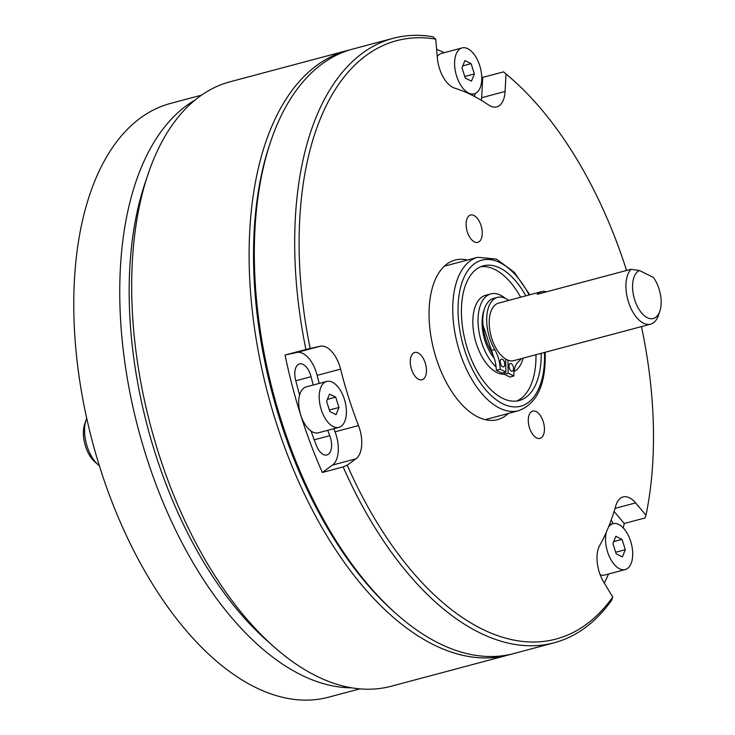 <?xml version="1.0" encoding="UTF-8"?>
<svg xmlns="http://www.w3.org/2000/svg" width="735" height="735" viewBox="0 0 735 735"><rect width="100%" height="100%" fill="white"/><g stroke="black" fill="none" stroke-linecap="round" stroke-linejoin="round"><path stroke-width="1.1" d="M393.106 38.312L352.745 49.08A312.779 165.439 75.1 0 0 270.682 141.524A312.779 165.439 75.1 0 0 254.402 262.413A312.779 165.439 75.1 0 0 396.725 614.212A312.779 165.439 75.1 0 0 513.921 653.525L554.282 642.757A312.779 165.439 -104.9 0 1 343.162 466.918L347.205 465.181L355.951 458.815A26.671 14.112 75.1 0 0 361.758 441.864A26.671 14.112 75.1 0 0 358.478 425.565A262.294 138.74 -104.9 0 1 340.571 369.126A26.671 14.112 75.1 0 0 320.239 346.24L305.907 349.465A312.779 165.439 -104.9 0 1 294.763 251.655A312.779 165.439 -104.9 0 1 393.106 38.312A312.779 165.439 -104.9 0 1 432.86 36.75L435.726 39.111A309.61 163.767 75.1 0 0 299.182 251.857A309.61 163.767 75.1 0 0 310.161 348.418M481.407 100.383A26.671 14.112 75.1 0 0 481.645 97.718L482.711 77.423A312.779 165.439 75.1 0 0 481.747 76.633M444.271 52.672A312.779 165.439 75.1 0 0 436.599 49.328M482.711 77.423L503.539 71.865A312.779 165.439 -104.9 0 1 510.301 77.625L512.534 79.6A309.61 163.767 75.1 0 0 505.992 74.024L503.539 71.865M528.281 420.714A14.13 7.479 75.1 0 0 540.005 438.382A14.13 7.479 75.1 0 0 544.442 428.744A14.13 7.479 75.1 0 0 532.719 411.076A14.13 7.479 75.1 0 0 528.281 420.714M410.286 362.107A14.13 7.479 75.1 0 0 422.009 379.774A14.13 7.479 75.1 0 0 426.456 370.137A14.13 7.479 75.1 0 0 414.733 352.469A14.13 7.479 75.1 0 0 410.286 362.107M466.082 224.671A14.13 7.479 75.1 0 0 477.805 242.339A14.13 7.479 75.1 0 0 482.252 232.701A14.13 7.479 75.1 0 0 470.519 215.033A14.13 7.479 75.1 0 0 466.082 224.671M319.238 383.422A262.294 138.74 -104.9 0 1 317.134 375.374A26.671 14.112 75.1 0 0 296.811 352.488L285.07 355.023A312.779 165.439 75.1 0 0 322.334 472.476L332.523 465.062A26.671 14.112 75.1 0 0 338.32 448.12A26.671 14.112 75.1 0 0 335.041 431.822A262.294 138.74 -104.9 0 1 333.846 428.689M327.737 430.315A274.045 144.951 75.1 0 0 329.767 435.662A14.92 7.892 -104.9 0 1 331.595 444.776A14.92 7.892 -104.9 0 1 326.9 454.956A14.92 7.892 -104.9 0 1 316.353 445.41A303.895 160.735 -104.9 0 1 311.034 431.022M611.217 519.994A14.92 7.892 -104.9 0 1 613.063 523.651M396.725 614.212L394.493 612.237A309.61 163.767 -104.9 0 1 253.612 264.012A309.61 163.767 -104.9 0 1 269.727 144.354L270.682 141.524M508.317 413.465A82.55 43.659 -104.9 0 1 466.633 409.23A82.55 43.659 -104.9 0 1 429.075 316.39A82.55 43.659 -104.9 0 1 433.374 284.482A82.55 43.659 -104.9 0 1 467.405 260.052M600.725 574.926A303.895 160.735 -104.9 0 1 600.458 575.468M299.604 395.007A303.895 160.735 -104.9 0 1 295.608 380.013A14.92 7.892 -104.9 0 1 299.485 363.926A14.92 7.892 -104.9 0 1 311.052 376.688A274.045 144.951 75.1 0 0 313.229 385.021M474.911 93.63A14.92 7.892 -104.9 0 1 474.461 96.46M285.07 355.023L305.907 349.465M435.726 39.111L437.334 57.817A26.671 14.112 75.1 0 0 454.643 88.126A262.294 138.74 -104.9 0 1 488.61 105.004A26.671 14.112 75.1 0 0 496.741 106.897A26.671 14.112 75.1 0 0 505.083 91.471L505.992 74.024M623.262 527.978A312.779 165.439 75.1 0 0 624.236 523.504L645.064 517.945L645.973 515.235A309.61 163.767 75.1 0 0 641.462 326.597M626.578 270.471A309.61 163.767 75.1 0 0 512.534 79.6M645.973 515.235L635.61 502.905A26.671 14.112 75.1 0 0 623.087 496.943A26.671 14.112 75.1 0 0 615.783 505.836A262.294 138.74 -104.9 0 1 599.714 545.407A26.671 14.112 75.1 0 0 603.573 581.817L612.742 597.086L611.639 600.284A312.779 165.439 -104.9 0 1 554.282 642.757M624.236 523.504L614.102 511.441M604.335 583.075A312.779 165.439 75.1 0 0 608.543 574.026M347.205 465.181A309.61 163.767 75.1 0 0 612.742 597.086M322.334 472.476L343.162 466.918M270.204 142.948A309.61 163.767 75.1 0 0 253.612 264.012A309.61 163.767 75.1 0 0 395.605 613.211M511.312 654.178A312.779 165.439 -104.9 0 1 508.712 654.913A312.779 165.439 -104.9 0 1 249.193 263.801A312.779 165.439 -104.9 0 1 347.536 50.467A312.779 165.439 -104.9 0 1 350.154 49.815M347.536 50.467L230.101 81.778A312.779 165.439 75.1 0 0 148.038 174.232A312.779 165.439 75.1 0 0 131.758 295.121A312.779 165.439 75.1 0 0 274.082 646.91A312.779 165.439 75.1 0 0 391.277 686.224L508.712 654.913M148.038 174.232L144.988 183.263A302.618 160.065 75.1 0 0 129.241 300.229A302.618 160.065 75.1 0 0 266.934 640.598L274.082 646.91M462.067 47.922A23.75 12.568 75.1 0 0 454.597 64.12A23.75 12.568 75.1 0 0 474.305 93.823A23.75 12.568 75.1 0 0 481.774 77.625A23.75 12.568 75.1 0 0 462.067 47.922L441.56 53.389A23.75 12.568 75.1 0 0 437.224 56.595M465.255 78.085L471.457 81.162L474.378 73.95L471.117 63.66L464.924 60.582L461.993 67.795L465.255 78.085M462.765 65.884L471.117 63.66M464.759 76.513L474.378 73.95M326.671 381.437L306.173 386.904A23.75 12.568 75.1 0 0 298.704 403.102A23.75 12.568 75.1 0 0 318.411 432.805L338.918 427.338A23.75 12.568 75.1 0 0 346.387 411.131A23.75 12.568 75.1 0 0 326.671 381.437A23.75 12.568 75.1 0 0 319.201 397.635A23.75 12.568 75.1 0 0 338.918 427.338M329.868 411.6L336.06 414.678L338.991 407.466L335.72 397.166L329.528 394.098L326.597 401.31L329.868 411.6M327.378 399.399L335.72 397.166M329.363 410.029L338.991 407.466M606.338 532.14A23.75 12.568 75.1 0 0 605.53 539.867A23.75 12.568 75.1 0 0 625.237 569.57A23.75 12.568 75.1 0 0 632.706 553.372A23.75 12.568 75.1 0 0 612.999 523.669A23.75 12.568 75.1 0 0 608.461 527.16M600.173 574.742A23.75 12.568 75.1 0 0 604.74 575.036L625.237 569.57M616.187 553.832L622.38 556.909L625.31 549.697L622.049 539.407L615.856 536.329L612.926 543.542L616.187 553.832M613.697 541.631L622.049 539.407M615.691 552.261L625.31 549.697M505.294 298.355A40.645 21.499 75.1 0 0 490.824 293.908L485.614 295.295A40.645 21.499 75.1 0 0 472.835 323.014A40.645 21.499 75.1 0 0 504.256 374.207L508.161 373.178L507.913 360.141M490.824 293.908A40.645 21.499 75.1 0 0 478.044 321.627A40.645 21.499 75.1 0 0 496.097 366.94M525.847 295.837A69.706 36.869 75.1 0 0 483.336 265.831A69.706 36.869 75.1 0 0 461.424 313.367A69.706 36.869 75.1 0 0 519.259 400.529A69.706 36.869 75.1 0 0 541.18 353.342M516.604 401.044A69.706 36.869 75.1 0 0 535.971 354.729M520.637 297.225A69.706 36.869 75.1 0 0 480.782 266.704M514.05 371.57A40.645 21.499 75.1 0 0 523.118 358.156M86.739 418.197A29.758 15.738 75.1 0 0 86.124 419.804A29.758 15.738 75.1 0 0 84.58 431.307A29.758 15.738 75.1 0 0 98.113 464.768A29.758 15.738 75.1 0 0 99.455 465.861M98.113 464.768L94.769 461.81A24.99 13.221 -104.9 0 1 83.395 433.696A24.99 13.221 -104.9 0 1 84.7 424.04L86.124 419.804M661.151 301.469A24.99 13.221 75.1 0 0 653.433 277.462L639.487 270.535A24.99 13.221 75.1 0 0 632.559 287.266A24.99 13.221 75.1 0 0 644.016 315.444A24.99 13.221 75.1 0 0 659.846 311.125A24.99 13.221 75.1 0 0 661.151 301.469M659.846 311.125L658.422 315.361A29.758 15.738 -104.9 0 1 650.613 324.153A29.758 15.738 -104.9 0 1 625.926 286.953A29.758 15.738 -104.9 0 1 630.979 269.295L537.239 294.285A29.758 15.738 -104.9 0 1 541.539 291.657A29.758 15.738 -104.9 0 1 546.583 291.795M541.539 291.657L498.578 303.114A29.758 15.738 75.1 0 0 489.225 323.4A29.758 15.738 75.1 0 0 513.912 360.609L650.613 324.153M639.487 270.535L630.979 269.295M504.77 364.128A3.969 2.104 -104.9 0 1 503.53 366.829A3.969 2.104 -104.9 0 1 500.232 361.868A3.969 2.104 -104.9 0 1 501.481 359.167A3.969 2.104 -104.9 0 1 504.77 364.128M505.643 359.011L505.891 372.057L501.987 373.095L496.309 370.275A23.107 12.229 75.1 0 0 490.851 350.659A34.122 18.044 -104.9 0 1 482.794 321.709A34.122 18.044 -104.9 0 1 493.516 298.438L497.42 297.39A34.122 18.044 -104.9 0 1 508.666 300.422M505.891 372.057L500.213 369.236A23.107 12.229 75.1 0 0 494.756 349.621A34.122 18.044 -104.9 0 1 486.699 320.662A34.122 18.044 -104.9 0 1 497.42 297.39M521.308 358.634A34.122 18.044 -104.9 0 1 518.644 361.491A23.107 12.229 75.1 0 0 513.838 375.998L508.161 373.178M513.535 368.474A3.969 2.104 -104.9 0 1 512.286 371.184A3.969 2.104 -104.9 0 1 508.997 366.223A3.969 2.104 -104.9 0 1 510.237 363.513A3.969 2.104 -104.9 0 1 513.535 368.474M509.033 366.829A3.969 2.104 -104.9 0 1 509.585 368.906M496.309 370.275L500.213 369.236M504.219 372.498L504.256 374.225L509.934 377.046L513.838 375.998M500.278 362.484A3.969 2.104 -104.9 0 1 500.829 364.56M201.537 95.155L170.447 103.442A307.23 162.499 75.1 0 0 73.849 312.991A307.23 162.499 75.1 0 0 328.765 697.147L359.847 688.86M194.986 100.107A307.23 162.499 75.1 0 0 119.833 300.725A307.23 162.499 75.1 0 0 351.707 687.822M335.041 431.822L358.478 425.565M314.222 439.806L329.767 435.662M295.792 380.748L311.052 376.688M296.811 352.488L320.239 346.24M481.645 97.718L505.083 91.471M615.039 508.39L635.61 502.905M317.134 375.374L340.571 369.126M332.523 465.062L355.951 458.815M484.255 309.49A33.58 17.759 75.1 0 0 482.087 323.639A33.58 17.759 75.1 0 0 494.159 358.092M444.28 266.217L477.713 257.305A79.389 41.987 75.1 0 0 452.76 311.447A79.389 41.987 75.1 0 0 518.625 410.718C536.596 403.873 545.462 385.434 545.214 355.418L545.113 352.285M529.136 294.965A75.576 39.975 75.1 0 0 482.426 260.006A75.576 39.975 75.1 0 0 458.061 311.704A75.576 39.975 75.1 0 0 502.648 403.726A75.576 39.975 75.1 0 0 544.534 354.656A75.576 39.975 75.1 0 0 544.47 352.46M490.851 350.659L494.756 349.621M471.016 94.705L474.305 93.823M609.48 524.606L612.999 523.669M493.249 355.602L482.766 324.392L482.794 321.838M477.713 257.305L496.391 259.069L514.289 272.262L529.788 294.79M485.192 419.63L518.625 410.718"/></g></svg>
